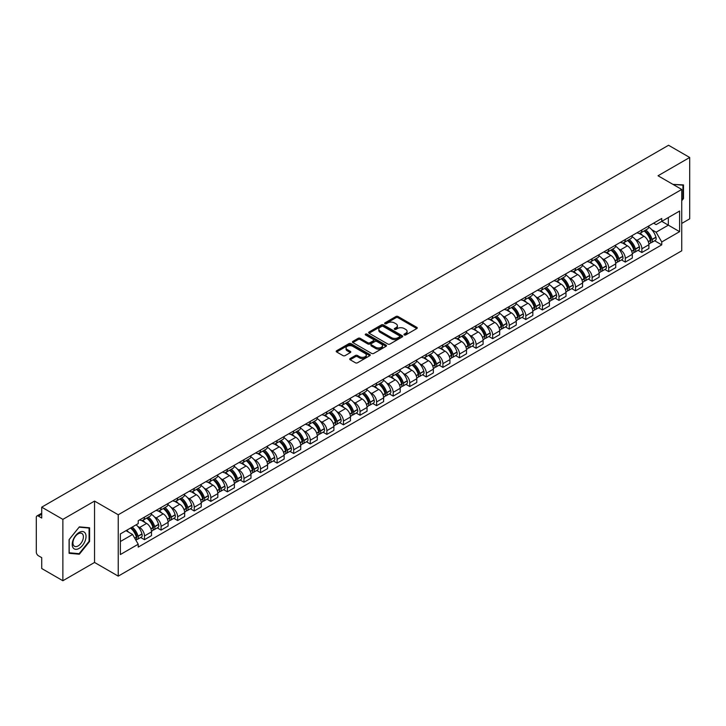 <?xml version="1.0" encoding="UTF-8"?>
<svg xmlns="http://www.w3.org/2000/svg" width="726" height="726" viewBox="0 0 726 726"><rect width="100%" height="100%" fill="white"/><g stroke="black" fill="none" stroke-linecap="round" stroke-linejoin="round"><path stroke-width="1.09" d="M404.264 334.949A1.035 0.599 0 0 0 405.725 334.949L416.815 328.542A1.479 0.853 0 0 0 417.241 327.943A1.479 0.853 0 0 0 416.815 327.344L398.029 316.5A1.479 0.853 0 0 0 395.942 316.5L384.862 322.898A1.035 0.599 0 0 0 386.323 323.742L387.757 322.916A4.719 2.723 0 0 1 394.436 322.916L395.997 323.814A4.719 2.723 0 0 1 397.385 325.747A4.719 2.723 0 0 1 395.997 327.671L394.563 328.497A1.035 0.599 0 0 0 396.024 329.341L397.458 328.515A4.719 2.723 0 0 1 404.137 328.515L405.698 329.423A4.719 2.723 0 0 1 407.086 331.346A4.719 2.723 0 0 1 405.698 333.27L404.264 334.105A1.035 0.599 0 0 0 404.264 334.949L404.264 334.105M350.15 358.544A1.479 0.853 0 0 0 349.714 359.143A1.479 0.853 0 0 0 350.15 359.742L355.422 362.782A1.479 0.853 0 0 0 357.501 362.782L369.815 355.676A1.479 0.853 0 0 0 370.251 355.078A1.479 0.853 0 0 0 369.815 354.479L351.039 343.634A1.479 0.853 0 0 0 348.952 343.634L336.637 350.74A1.479 0.853 0 0 0 336.211 351.339A1.479 0.853 0 0 0 336.637 351.947L343.008 355.622A1.479 0.853 0 0 0 345.095 355.622L350.359 352.573A1.479 0.853 0 0 0 350.794 351.974A1.479 0.853 0 0 0 350.359 351.375L347.2 349.551A3.948 2.278 0 0 1 346.048 347.935A3.948 2.278 0 0 1 348.48 345.839A3.948 2.278 0 0 1 352.782 346.329L365.142 353.462A3.948 2.278 0 0 1 366.303 355.078A3.948 2.278 0 0 1 363.862 357.183A3.948 2.278 0 0 1 359.561 356.684L357.501 355.495A1.479 0.853 0 0 0 355.422 355.495L350.15 358.544L350.15 359.742M118.238 514.77L94.543 501.085L62.872 519.371L41.718 507.165L668.546 145.264L689.7 157.478L658.028 175.765L681.732 189.441L118.238 514.77L118.238 576.135L681.732 250.806L681.732 189.441M387.865 344.051A1.479 0.853 0 0 0 389.944 344.051L402.258 336.946A1.479 0.853 0 0 0 402.694 336.347A1.479 0.853 0 0 0 402.258 335.748L383.482 324.903A1.479 0.853 0 0 0 381.395 324.903L369.08 332.009A1.479 0.853 0 0 0 368.654 332.608A1.479 0.853 0 0 0 369.08 333.216L387.865 344.051M365.895 335.167A1.035 0.599 0 0 1 366.948 335.312L366.948 334.087L386.032 345.113A1.479 0.853 0 0 1 386.468 345.712A1.479 0.853 0 0 1 386.032 346.311L373.727 353.417A1.479 0.853 0 0 1 371.639 353.417L352.863 342.581L358.127 339.559L358.127 338.334L352.863 341.374A1.479 0.853 0 0 0 352.428 341.973A1.479 0.853 0 0 0 352.863 342.581L352.863 341.374M358.127 339.559A1.479 0.853 0 0 1 360.214 339.559L360.214 338.334A1.479 0.853 0 0 0 358.127 338.334M360.214 338.334L367.828 342.726A1.479 0.853 0 0 0 369.915 342.726L373.409 340.712A1.479 0.853 0 0 0 373.845 340.113A1.479 0.853 0 0 0 373.409 339.505L365.487 334.931A1.035 0.599 0 0 1 366.948 334.087M62.872 519.371L62.872 580.736L41.718 568.522L41.718 557.659L38.424 555.762A3.004 1.733 -120 0 1 36.3 552.078L36.3 517.348A3.004 1.733 -120 0 1 36.926 515.977L41.718 513.2M681.732 223.436L689.7 218.835L689.7 157.478M62.872 580.736L94.543 562.45L118.238 576.135M41.718 507.165L41.718 518.028L38.424 516.122A3.004 1.733 -120 0 0 36.926 515.977M641.875 229.942A6.915 3.993 60 0 1 640.441 233.046L647.456 228.999A6.915 3.993 -120 0 0 648.89 225.895M635.214 239.29L636.983 240.315A6.915 3.993 60 0 1 641.875 248.782L648.89 244.735A6.915 3.993 -120 0 0 643.998 236.259L638.98 233.364M648.89 244.735L648.89 248.474L641.875 252.521L638.072 250.325M640.441 233.046A6.915 3.993 60 0 1 637.038 232.737M641.875 248.782L641.875 252.521M625.295 239.516A6.915 3.993 60 0 1 623.861 242.62L630.876 238.573A6.915 3.993 -120 0 0 632.31 235.469M621.492 259.899L625.295 262.095L632.31 258.048L632.31 254.3A6.915 3.993 -120 0 0 627.418 245.833L622.4 242.938M623.861 242.62A6.915 3.993 60 0 1 620.458 242.302M618.634 248.864L620.403 249.88A6.915 3.993 60 0 1 625.295 258.356L625.295 262.095M608.715 249.091A6.915 3.993 60 0 1 607.281 252.194L614.296 248.138A6.915 3.993 -120 0 0 615.73 245.034M604.912 269.473L608.715 271.669L615.73 267.613L615.73 263.874A6.915 3.993 -120 0 0 610.838 255.407L605.82 252.512M607.281 252.194A6.915 3.993 60 0 1 603.878 251.877M602.063 258.438L603.823 259.454A6.915 3.993 60 0 1 608.715 267.921L608.715 271.669M592.135 258.656A6.915 3.993 60 0 1 590.701 261.759L597.716 257.712A6.915 3.993 -120 0 0 599.15 254.608M588.332 279.047L592.135 281.243L599.15 277.187L599.15 273.448A6.915 3.993 -120 0 0 594.258 264.981L589.24 262.077M590.701 261.759A6.915 3.993 60 0 1 587.298 261.451M585.483 268.003L587.243 269.028A6.915 3.993 60 0 1 592.135 277.495L592.135 281.243M575.555 268.23A6.915 3.993 60 0 1 574.121 271.333L581.136 267.286A6.915 3.993 -120 0 0 582.57 264.182M571.752 288.612L575.555 290.808L582.57 286.761L582.57 283.022A6.915 3.993 -120 0 0 577.678 274.555L572.66 271.651M574.121 271.333A6.915 3.993 60 0 1 570.718 271.025M568.903 277.577L570.672 278.602A6.915 3.993 60 0 1 575.555 287.069L575.555 290.808M558.975 277.804A6.915 3.993 60 0 1 557.55 280.908L564.556 276.86A6.915 3.993 -120 0 0 565.99 273.756M555.172 298.186L558.975 300.382L565.99 296.335L565.99 292.587A6.915 3.993 -120 0 0 561.107 284.12L556.08 281.225M557.55 280.908A6.915 3.993 60 0 1 554.138 280.59M552.323 287.151L554.092 288.177A6.915 3.993 60 0 1 558.975 296.644L558.975 300.382M542.395 287.378A6.915 3.993 60 0 1 540.97 290.482L547.985 286.425A6.915 3.993 -120 0 0 549.41 283.321M538.592 307.76L542.395 309.957L549.41 305.909L549.41 302.161A6.915 3.993 -120 0 0 544.527 293.694L539.5 290.799M540.97 290.482A6.915 3.993 60 0 1 537.567 290.164M535.743 296.725L537.512 297.742A6.915 3.993 60 0 1 542.395 306.209L542.395 309.957M525.815 296.943A6.915 3.993 60 0 1 524.39 300.047L531.405 295.999A6.915 3.993 -120 0 0 532.83 292.896M522.012 317.335L525.815 319.531L532.83 315.474L532.83 311.735A6.915 3.993 -120 0 0 527.947 303.268L522.92 300.364M524.39 300.047A6.915 3.993 60 0 1 520.987 299.738M519.163 306.299L520.932 307.316A6.915 3.993 60 0 1 525.815 315.783L525.815 319.531M509.235 306.517A6.915 3.993 60 0 1 507.81 309.621L514.825 305.573A6.915 3.993 -120 0 0 516.25 302.47M505.432 326.9L509.244 329.096L516.25 325.048L516.25 321.309A6.915 3.993 -120 0 0 511.367 312.842L506.34 309.938M507.81 309.621A6.915 3.993 60 0 1 504.407 309.312M502.583 315.864L504.352 316.89A6.915 3.993 60 0 1 509.244 325.357L509.244 329.096M492.664 316.091A6.915 3.993 60 0 1 491.23 319.195L498.245 315.148A6.915 3.993 -120 0 0 499.67 312.044M488.852 336.474L492.664 338.67L499.679 334.622L499.679 330.875A6.915 3.993 -120 0 0 494.787 322.408L489.769 319.513M491.23 319.195A6.915 3.993 60 0 1 487.827 318.886M486.003 325.439L487.772 326.464A6.915 3.993 60 0 1 492.664 334.931L492.664 338.67M476.084 325.665A6.915 3.993 60 0 1 474.65 328.769L481.665 324.713A6.915 3.993 -120 0 0 483.099 321.609M472.272 346.048L476.084 348.244L483.099 344.197L483.099 340.449A6.915 3.993 -120 0 0 478.207 331.982L473.189 329.087M474.65 328.769A6.915 3.993 60 0 1 471.247 328.451M469.423 335.013L471.192 336.029A6.915 3.993 60 0 1 476.084 344.496L476.084 348.244M459.504 335.23A6.915 3.993 60 0 1 458.07 338.334L465.085 334.287A6.915 3.993 -120 0 0 466.519 331.183M455.701 355.622L459.504 357.818L466.519 353.762L466.519 350.023A6.915 3.993 -120 0 0 461.627 341.556L456.609 338.661M458.07 338.334A6.915 3.993 60 0 1 454.667 338.026M452.842 344.587L454.612 345.603A6.915 3.993 60 0 1 459.504 354.07L459.504 357.818M442.924 344.805A6.915 3.993 60 0 1 441.49 347.908L448.505 343.861A6.915 3.993 -120 0 0 449.938 340.757M439.121 365.187L442.924 367.383L449.938 363.336L449.938 359.597A6.915 3.993 -120 0 0 445.047 351.13L440.029 348.226M441.49 347.908A6.915 3.993 60 0 1 438.087 347.6M436.262 354.152L438.032 355.177A6.915 3.993 60 0 1 442.924 363.644L442.924 367.383M426.344 354.379A6.915 3.993 60 0 1 424.91 357.482L431.925 353.435A6.915 3.993 -120 0 0 433.358 350.331M422.541 374.761L426.344 376.957L433.358 372.91L433.358 369.171A6.915 3.993 -120 0 0 428.467 360.695L423.449 357.8M424.91 357.482A6.915 3.993 60 0 1 421.507 357.174M419.682 363.726L421.452 364.751A6.915 3.993 60 0 1 426.344 373.218L426.344 376.957M409.763 363.953A6.915 3.993 60 0 1 408.33 367.057L415.345 363.009A6.915 3.993 -120 0 0 416.778 359.905M405.961 384.335L409.763 386.531L416.778 382.484L416.778 378.736A6.915 3.993 -120 0 0 411.887 370.269L406.869 367.374M408.33 367.057A6.915 3.993 60 0 1 404.926 366.739M403.102 373.3L404.872 374.317A6.915 3.993 60 0 1 409.763 382.793L409.763 386.531M393.183 373.527A6.915 3.993 60 0 1 391.75 376.631L398.765 372.574A6.915 3.993 -120 0 0 400.198 369.47M389.381 393.909L393.183 396.106L400.198 392.058L400.198 388.31A6.915 3.993 -120 0 0 395.307 379.843L390.289 376.948M391.75 376.631A6.915 3.993 60 0 1 388.346 376.313M386.522 382.874L388.292 383.891A6.915 3.993 60 0 1 393.183 392.358L393.183 396.106M376.603 383.092A6.915 3.993 60 0 1 375.17 386.196L382.185 382.148A6.915 3.993 -120 0 0 383.618 379.045M372.801 403.484L376.603 405.68L383.618 401.623L383.618 397.884A6.915 3.993 -120 0 0 378.727 389.417L373.709 386.513M375.17 386.196A6.915 3.993 60 0 1 371.766 385.887M369.942 392.448L371.712 393.465A6.915 3.993 60 0 1 376.603 401.932L376.603 405.68M360.023 392.666A6.915 3.993 60 0 1 358.59 395.77L365.605 391.722A6.915 3.993 -120 0 0 367.038 388.619M356.221 413.049L360.023 415.245L367.038 411.197L367.038 407.458A6.915 3.993 -120 0 0 362.147 398.991L357.128 396.087M358.59 395.77A6.915 3.993 60 0 1 355.186 395.461M353.362 402.013L355.132 403.039A6.915 3.993 60 0 1 360.023 411.506L360.023 415.245M343.443 402.24A6.915 3.993 60 0 1 342.01 405.344L349.024 401.296A6.915 3.993 -120 0 0 350.458 398.193M339.641 422.623L343.443 424.819L350.458 420.771L350.458 417.023A6.915 3.993 -120 0 0 345.567 408.556L340.548 405.662M342.01 405.344A6.915 3.993 60 0 1 338.606 405.026M336.791 411.588L338.552 412.613A6.915 3.993 60 0 1 343.443 421.08L343.443 424.819M326.863 411.814A6.915 3.993 60 0 1 325.43 414.918L332.444 410.862A6.915 3.993 -120 0 0 333.878 407.758M323.061 432.197L326.863 434.393L333.878 430.346L333.878 426.598A6.915 3.993 -120 0 0 328.987 418.131L323.968 415.236M325.43 414.918A6.915 3.993 60 0 1 322.026 414.6M320.211 421.162L321.981 422.178A6.915 3.993 60 0 1 326.863 430.645L326.863 434.393M310.283 421.379A6.915 3.993 60 0 1 308.849 424.483L315.864 420.436A6.915 3.993 -120 0 0 317.298 417.332M306.481 441.771L310.283 443.967L317.298 439.911L317.298 436.172A6.915 3.993 -120 0 0 312.416 427.705L307.388 424.801M308.849 424.483A6.915 3.993 60 0 1 305.446 424.175M303.631 430.736L305.401 431.752A6.915 3.993 60 0 1 310.283 440.219L310.283 443.967M293.703 430.954A6.915 3.993 60 0 1 292.279 434.057L299.284 430.01A6.915 3.993 -120 0 0 300.718 426.906M289.901 451.336L293.703 453.532L300.718 449.485L300.718 445.746A6.915 3.993 -120 0 0 295.836 437.279L290.808 434.375M292.279 434.057A6.915 3.993 60 0 1 288.875 433.749M287.051 440.301L288.821 441.326A6.915 3.993 60 0 1 293.703 449.793L293.703 453.532M277.123 440.528A6.915 3.993 60 0 1 275.699 443.631L282.713 439.584A6.915 3.993 -120 0 0 284.138 436.48M273.321 460.91L277.123 463.106L284.138 459.059L284.138 455.311A6.915 3.993 -120 0 0 279.256 446.844L274.228 443.949M275.699 443.631A6.915 3.993 60 0 1 272.295 443.323M270.471 449.875L272.241 450.9A6.915 3.993 60 0 1 277.123 459.367L277.123 463.106M260.543 450.102A6.915 3.993 60 0 1 259.118 453.205L266.133 449.149A6.915 3.993 -120 0 0 267.558 446.045M256.741 470.484L260.543 472.68L267.558 468.633L267.558 464.885A6.915 3.993 -120 0 0 262.676 456.418L257.648 453.523M259.118 453.205A6.915 3.993 60 0 1 255.715 452.888M253.891 459.449L255.661 460.465A6.915 3.993 60 0 1 260.543 468.932L260.543 472.68M243.972 459.676A6.915 3.993 60 0 1 242.538 462.78L249.553 458.723A6.915 3.993 -120 0 0 250.978 455.619M240.161 480.058L243.972 482.255L250.978 478.198L250.978 474.459A6.915 3.993 -120 0 0 246.096 465.992L241.077 463.097M242.538 462.78A6.915 3.993 60 0 1 239.135 462.462M237.311 469.023L239.081 470.04A6.915 3.993 60 0 1 243.972 478.507L243.972 482.255M227.392 469.241A6.915 3.993 60 0 1 225.958 472.345L232.973 468.297A6.915 3.993 -120 0 0 234.407 465.194M223.581 489.623L227.392 491.82L234.407 487.772L234.407 484.033A6.915 3.993 -120 0 0 229.516 475.566L224.497 472.662M225.958 472.345A6.915 3.993 60 0 1 222.555 472.036M220.731 478.588L222.501 479.614A6.915 3.993 60 0 1 227.392 488.081L227.392 491.82M210.812 478.815A6.915 3.993 60 0 1 209.378 481.919L216.393 477.871A6.915 3.993 -120 0 0 217.827 474.768M207.01 499.198L210.812 501.394L217.827 497.346L217.827 493.607A6.915 3.993 -120 0 0 212.936 485.131L207.917 482.236M209.378 481.919A6.915 3.993 60 0 1 205.975 481.61M204.151 488.162L205.921 489.188A6.915 3.993 60 0 1 210.812 497.655L210.812 501.394M194.232 488.389A6.915 3.993 60 0 1 192.798 491.493L199.813 487.445A6.915 3.993 -120 0 0 201.247 484.342M190.43 508.772L194.232 510.968L201.247 506.92L201.247 503.172A6.915 3.993 -120 0 0 196.356 494.705L191.337 491.811M192.798 491.493A6.915 3.993 60 0 1 189.395 491.175M187.571 497.737L189.341 498.762A6.915 3.993 60 0 1 194.232 507.229L194.232 510.968M177.652 497.963A6.915 3.993 60 0 1 176.218 501.067L183.233 497.011A6.915 3.993 -120 0 0 184.667 493.907M173.85 518.346L177.652 520.542L184.667 516.495L184.667 512.747A6.915 3.993 -120 0 0 179.776 504.28L174.757 501.385M176.218 501.067A6.915 3.993 60 0 1 172.815 500.749M170.991 507.311L172.761 508.327A6.915 3.993 60 0 1 177.652 516.794L177.652 520.542M161.072 507.528A6.915 3.993 60 0 1 159.638 510.632L166.653 506.585A6.915 3.993 -120 0 0 168.087 503.481M157.27 527.92L161.072 530.116L168.087 526.06L168.087 522.321A6.915 3.993 -120 0 0 163.196 513.854L158.177 510.95M159.638 510.632A6.915 3.993 60 0 1 156.235 510.324M154.411 516.885L156.181 517.901A6.915 3.993 60 0 1 161.072 526.368L161.072 530.116M144.492 517.103A6.915 3.993 60 0 1 143.058 520.206L150.073 516.159A6.915 3.993 -120 0 0 151.507 513.055M140.69 537.485L144.492 539.681L151.507 535.634L151.507 531.895A6.915 3.993 -120 0 0 146.616 523.428L141.597 520.524M143.058 520.206A6.915 3.993 60 0 1 139.655 519.898M137.831 526.45L139.601 527.475A6.915 3.993 60 0 1 144.492 535.942L144.492 539.681M653.618 223.163L656.113 224.606L679.6 211.039L668.337 217.546L668.337 225.16L656.113 232.211L651.794 229.715M120.371 541.523L132.586 534.472L138.221 544.228L120.371 554.537L120.371 533.919L138.221 523.609L138.221 520.723L661.749 218.472L661.749 221.348L679.6 231.658L661.749 241.967L656.113 232.211M679.6 211.039L679.6 231.658M138.221 544.228L138.221 547.105L661.749 244.853L661.749 241.967M681.732 200.766L683.484 198.579L683.484 184.912L672.929 184.368M94.543 501.085L94.543 562.45M69.088 553.303L79.343 554.219L89.597 541.46L89.597 527.784L79.343 526.867L69.088 539.627L69.088 553.303M132.586 534.472L125.997 530.661M654.652 240.751L661.749 244.853M682.948 198.28L683.484 198.579M78.263 553.593L79.343 554.219M89.071 541.151L89.597 541.46M404.681 335.094L405.698 334.505A4.719 2.723 0 0 0 407.086 332.572L407.086 331.346M397.385 325.747L397.385 326.972A4.719 2.723 0 0 1 395.997 328.896L394.98 329.486M416.788 328.56L398.029 317.725A1.479 0.853 0 0 0 395.942 317.725L385.279 323.887M402.258 335.748L402.258 336.946L383.482 326.128A1.479 0.853 0 0 0 381.395 326.128L369.107 333.225M399.654 336.764A1.035 0.599 0 0 0 399.654 335.92L383.165 326.41A1.035 0.599 0 0 0 381.704 326.41L380.197 327.281A4.719 2.723 0 0 0 378.809 329.205A4.719 2.723 0 0 0 380.197 331.138L391.459 337.644A4.719 2.723 0 0 0 398.138 337.644L399.654 336.764L399.654 337.998A1.035 0.599 0 0 0 399.953 337.572L399.953 336.347M378.809 329.205L378.809 330.439A4.719 2.723 0 0 0 380.197 332.363L380.197 331.138M399.654 337.998L398.138 338.87A4.719 2.723 0 0 1 391.459 338.87L380.197 332.363M360.214 339.559L367.828 343.961A1.479 0.853 0 0 0 369.915 343.961L373.409 341.937A1.479 0.853 0 0 0 373.845 341.338L373.845 340.113M366.948 335.312L386.014 346.329M375.732 347.291A3.948 2.278 0 0 0 380.034 347.79A3.948 2.278 0 0 0 382.475 345.685A3.948 2.278 0 0 0 381.313 344.07L376.957 341.556A1.479 0.853 0 0 0 374.87 341.556L371.376 343.57A1.479 0.853 0 0 0 370.95 344.178A1.479 0.853 0 0 0 371.376 344.777L375.732 347.291L375.732 348.516A3.948 2.278 0 0 0 380.034 349.015A3.948 2.278 0 0 0 382.475 346.91L382.475 345.685M370.95 344.178L370.95 345.404A1.479 0.853 0 0 0 371.376 346.003L371.376 344.777M375.732 348.516L371.376 346.003M366.303 355.078L366.303 356.303A3.948 2.278 0 0 1 363.862 358.408A3.948 2.278 0 0 1 359.561 357.918L357.501 356.729A1.479 0.853 0 0 0 355.422 356.729L350.168 359.76M346.048 347.935L346.048 349.17A3.948 2.278 0 0 0 347.2 350.776L347.2 349.551M350.34 352.591L347.2 350.776M369.815 354.479L369.815 355.676L351.039 344.859A1.479 0.853 0 0 0 348.952 344.859L336.664 351.956M644.488 230.714A9.465 5.463 60 0 1 644.534 230.741A9.465 5.463 60 0 1 650.759 239.235L650.814 239.435A1.842 1.062 60 0 1 650.523 240.878A1.842 1.062 60 0 1 650.487 240.905M644.071 230.95A11.425 6.598 60 0 1 650.351 240.379L650.405 240.569A3.793 2.187 60 0 1 649.806 243.555L648.862 244.099M650.451 242.711A3.793 2.187 -120 0 0 651.503 242.575A3.793 2.187 -120 0 0 652.102 239.589L652.048 239.399A11.425 6.598 -120 0 0 645.768 229.97M648.745 227.102A11.425 6.598 60 0 1 655.923 237.157L655.986 237.348A3.793 2.187 60 0 1 655.387 240.333L651.503 242.575M640.178 233.182A11.425 6.598 60 0 1 642.555 235.433M648.109 235.442L649.57 236.286M672.948 184.377L682.948 185.184L682.948 198.434L681.732 199.949M682.295 184.803L682.948 185.184M85.114 532.975A9.774 5.645 120 0 0 75.676 535.507A9.774 5.645 120 0 0 73.144 547.867A9.774 5.645 120 0 0 82.582 545.335A9.774 5.645 120 0 0 85.114 532.975M82.691 534.227A7.396 4.274 120 0 0 81.856 533.456A7.396 4.274 120 0 0 74.978 536.904A7.396 4.274 120 0 0 73.635 545.498A7.396 4.274 120 0 0 74.46 546.27A7.396 4.274 120 0 0 81.348 542.812A7.396 4.274 120 0 0 82.691 534.227M79.134 553.666L69.197 552.785L69.197 539.536L79.134 527.167L89.071 528.056L89.071 541.306L79.134 553.666M88.409 527.675L89.071 528.056M627.908 240.288A9.465 5.463 60 0 1 627.954 240.315A9.465 5.463 60 0 1 634.179 248.809L634.243 249.009A1.842 1.062 60 0 1 633.943 250.452A1.842 1.062 60 0 1 633.907 250.47M627.491 240.524A11.425 6.598 60 0 1 633.771 249.953L633.825 250.143A3.793 2.187 60 0 1 633.226 253.129L632.282 253.673M633.871 252.285A3.793 2.187 -120 0 0 634.923 252.14A3.793 2.187 -120 0 0 635.522 249.163L635.468 248.964A11.425 6.598 -120 0 0 629.188 239.544M632.164 236.676A11.425 6.598 60 0 1 639.343 246.731L639.406 246.922A3.793 2.187 60 0 1 638.807 249.907L634.923 252.14M623.598 242.747A11.425 6.598 60 0 1 625.975 245.007M631.529 245.016L632.99 245.86M611.328 249.853A9.465 5.463 60 0 1 611.374 249.88A9.465 5.463 60 0 1 617.599 258.383L617.663 258.574A1.842 1.062 60 0 1 617.372 260.026A1.842 1.062 60 0 1 617.327 260.044M610.911 250.098A11.425 6.598 60 0 1 617.191 259.518L617.245 259.717A3.793 2.187 60 0 1 616.646 262.694L615.702 263.239M617.291 261.859A3.793 2.187 -120 0 0 618.343 261.714A3.793 2.187 -120 0 0 618.942 258.737L618.888 258.538A11.425 6.598 -120 0 0 612.608 249.118M615.584 246.25A11.425 6.598 60 0 1 622.772 256.296L622.826 256.496A3.793 2.187 60 0 1 622.227 259.472L618.343 261.714M607.018 252.321A11.425 6.598 60 0 1 609.404 254.572M614.958 254.59L616.41 255.434M594.748 259.427A9.465 5.463 60 0 1 594.794 259.454A9.465 5.463 60 0 1 601.028 267.958L601.083 268.148A1.842 1.062 60 0 1 600.792 269.591A1.842 1.062 60 0 1 600.747 269.618M594.331 259.672A11.425 6.598 60 0 1 600.611 269.092L600.665 269.292A3.793 2.187 60 0 1 600.066 272.268L599.122 272.813M600.711 271.433A3.793 2.187 -120 0 0 601.763 271.288A3.793 2.187 -120 0 0 602.362 268.311L602.308 268.112A11.425 6.598 -120 0 0 596.028 258.683M599.004 255.824A11.425 6.598 60 0 1 606.192 265.87L606.246 266.07A3.793 2.187 60 0 1 605.647 269.047L601.763 271.288M590.438 261.895A11.425 6.598 60 0 1 592.824 264.146M598.378 264.164L599.83 264.999M578.168 269.001A9.465 5.463 60 0 1 578.214 269.028A9.465 5.463 60 0 1 584.448 277.523L584.503 277.722A1.842 1.062 60 0 1 584.212 279.165A1.842 1.062 60 0 1 584.167 279.192M577.751 269.237A11.425 6.598 60 0 1 584.031 278.666L584.085 278.866A3.793 2.187 60 0 1 583.486 281.842L582.542 282.387M584.131 280.998A3.793 2.187 -120 0 0 585.183 280.862A3.793 2.187 -120 0 0 585.782 277.876L585.728 277.686A11.425 6.598 -120 0 0 579.457 268.257M582.424 265.398A11.425 6.598 60 0 1 589.612 275.444L589.666 275.644A3.793 2.187 60 0 1 589.067 278.621L585.183 280.862M573.858 271.47A11.425 6.598 60 0 1 576.244 273.72M581.798 273.738L583.25 274.573M561.588 278.575A9.465 5.463 60 0 1 561.634 278.602A9.465 5.463 60 0 1 567.868 287.097L567.923 287.296A1.842 1.062 60 0 1 567.632 288.739A1.842 1.062 60 0 1 567.587 288.757M561.171 278.811A11.425 6.598 60 0 1 567.451 288.24L567.505 288.431A3.793 2.187 60 0 1 566.906 291.416L565.962 291.961M567.56 290.572A3.793 2.187 -120 0 0 568.603 290.427A3.793 2.187 -120 0 0 569.202 287.451L569.148 287.251A11.425 6.598 -120 0 0 562.877 277.831M565.844 274.963A11.425 6.598 60 0 1 573.032 285.019L573.086 285.209A3.793 2.187 60 0 1 572.487 288.195L568.603 290.427M557.278 281.035A11.425 6.598 60 0 1 559.664 283.294M565.218 283.303L566.67 284.147M545.008 288.149A9.465 5.463 60 0 1 545.054 288.177A9.465 5.463 60 0 1 551.288 296.671L551.343 296.861A1.842 1.062 60 0 1 551.052 298.313A1.842 1.062 60 0 1 551.007 298.332M544.591 288.385A11.425 6.598 60 0 1 550.871 297.805L550.925 298.005A3.793 2.187 60 0 1 550.326 300.981L549.382 301.526M550.98 300.147A3.793 2.187 -120 0 0 552.023 300.001A3.793 2.187 -120 0 0 552.631 297.025L552.568 296.825A11.425 6.598 -120 0 0 546.297 287.405M549.264 284.538A11.425 6.598 60 0 1 556.452 294.584L556.506 294.783A3.793 2.187 60 0 1 555.907 297.76L552.023 300.001M540.698 290.609A11.425 6.598 60 0 1 543.084 292.859M548.638 292.877L550.09 293.721M528.428 297.714A9.465 5.463 60 0 1 528.474 297.742A9.465 5.463 60 0 1 534.708 306.245L534.763 306.436A1.842 1.062 60 0 1 534.472 307.888A1.842 1.062 60 0 1 534.427 307.906M528.011 297.959A11.425 6.598 60 0 1 534.291 307.379L534.345 307.579A3.793 2.187 60 0 1 533.746 310.556L532.802 311.1M534.4 309.721A3.793 2.187 -120 0 0 535.452 309.575A3.793 2.187 -120 0 0 536.051 306.599L535.988 306.399A11.425 6.598 -120 0 0 529.717 296.97M532.693 294.112A11.425 6.598 60 0 1 539.872 304.158L539.926 304.357A3.793 2.187 60 0 1 539.327 307.334L535.452 309.575M524.118 300.183A11.425 6.598 60 0 1 526.504 302.433M532.058 302.452L533.51 303.296M511.848 307.289A9.465 5.463 60 0 1 511.894 307.316A9.465 5.463 60 0 1 518.128 315.81L518.183 316.01A1.842 1.062 60 0 1 517.892 317.453A1.842 1.062 60 0 1 517.847 317.48M511.431 307.525A11.425 6.598 60 0 1 517.711 316.953L517.765 317.153A3.793 2.187 60 0 1 517.166 320.13L516.222 320.674M517.82 319.286A3.793 2.187 -120 0 0 518.872 319.15A3.793 2.187 -120 0 0 519.471 316.164L519.408 315.973A11.425 6.598 -120 0 0 513.137 306.544M516.113 303.686A11.425 6.598 60 0 1 523.292 313.732L523.346 313.931A3.793 2.187 60 0 1 522.747 316.908L518.872 319.15M507.538 309.757A11.425 6.598 60 0 1 509.924 312.008M515.478 312.026L516.93 312.861M495.268 316.863A9.465 5.463 60 0 1 495.313 316.89A9.465 5.463 60 0 1 501.548 325.384L501.602 325.584A1.842 1.062 60 0 1 501.312 327.027A1.842 1.062 60 0 1 501.267 327.045M494.851 317.099A11.425 6.598 60 0 1 501.131 326.528L501.185 326.718A3.793 2.187 60 0 1 500.586 329.704L499.642 330.248M501.239 328.86A3.793 2.187 -120 0 0 502.292 328.724A3.793 2.187 -120 0 0 502.891 325.738L502.837 325.547A11.425 6.598 -120 0 0 496.557 316.119M499.533 313.251A11.425 6.598 60 0 1 506.712 323.306L506.766 323.497A3.793 2.187 60 0 1 506.167 326.482L502.292 328.724M490.957 319.331A11.425 6.598 60 0 1 493.344 321.582M498.898 321.591L500.35 322.435M478.688 326.437A9.465 5.463 60 0 1 478.733 326.464A9.465 5.463 60 0 1 484.968 334.958L485.022 335.158A1.842 1.062 60 0 1 484.732 336.601A1.842 1.062 60 0 1 484.687 336.619M478.28 326.673A11.425 6.598 60 0 1 484.551 336.102L484.605 336.292A3.793 2.187 60 0 1 484.006 339.269L483.062 339.822M484.659 338.434A3.793 2.187 -120 0 0 485.712 338.289A3.793 2.187 -120 0 0 486.311 335.312L486.257 335.113A11.425 6.598 -120 0 0 479.977 325.693M482.953 322.825A11.425 6.598 60 0 1 490.132 332.88L490.186 333.071A3.793 2.187 60 0 1 489.587 336.056L485.712 338.289M474.377 328.896A11.425 6.598 60 0 1 476.764 331.147M482.318 331.165L483.779 332.009M462.108 336.002A9.465 5.463 60 0 1 462.153 336.029A9.465 5.463 60 0 1 468.388 344.532L468.442 344.723A1.842 1.062 60 0 1 468.152 346.175A1.842 1.062 60 0 1 468.116 346.193M461.7 336.247A11.425 6.598 60 0 1 467.971 345.667L468.025 345.866A3.793 2.187 60 0 1 467.426 348.843L466.482 349.387M468.079 348.008A3.793 2.187 -120 0 0 469.132 347.863A3.793 2.187 -120 0 0 469.731 344.886L469.677 344.687A11.425 6.598 -120 0 0 463.397 335.267M466.373 332.399A11.425 6.598 60 0 1 473.552 342.445L473.606 342.645A3.793 2.187 60 0 1 473.007 345.621L469.132 347.863M457.797 338.47A11.425 6.598 60 0 1 460.184 340.721M465.738 340.739L467.199 341.583M445.528 345.576A9.465 5.463 60 0 1 445.582 345.603A9.465 5.463 60 0 1 451.808 354.097L451.862 354.297A1.842 1.062 60 0 1 451.572 355.74A1.842 1.062 60 0 1 451.536 355.767M445.12 345.812A11.425 6.598 60 0 1 451.39 355.241L451.454 355.441A3.793 2.187 60 0 1 450.846 358.417L449.902 358.962M451.499 357.582A3.793 2.187 -120 0 0 452.552 357.437A3.793 2.187 -120 0 0 453.151 354.46L453.097 354.261A11.425 6.598 -120 0 0 446.817 344.832M449.793 341.973A11.425 6.598 60 0 1 456.972 352.019L457.026 352.219A3.793 2.187 60 0 1 456.427 355.195L452.552 357.437M441.217 348.044A11.425 6.598 60 0 1 443.604 350.295M449.158 350.313L450.619 351.148M428.948 355.15A9.465 5.463 60 0 1 429.002 355.177A9.465 5.463 60 0 1 435.228 363.672L435.282 363.871A1.842 1.062 60 0 1 434.992 365.314A1.842 1.062 60 0 1 434.956 365.341M428.54 355.386A11.425 6.598 60 0 1 434.81 364.815L434.874 365.006A3.793 2.187 60 0 1 434.275 367.991L433.331 368.536M434.919 367.147A3.793 2.187 -120 0 0 435.972 367.011A3.793 2.187 -120 0 0 436.571 364.025L436.517 363.835A11.425 6.598 -120 0 0 430.237 354.406M433.213 351.547A11.425 6.598 60 0 1 440.392 361.593L440.446 361.784A3.793 2.187 60 0 1 439.847 364.77L435.972 367.011M424.637 357.619A11.425 6.598 60 0 1 427.024 359.869M432.578 359.887L434.039 360.722M412.368 364.724A9.465 5.463 60 0 1 412.422 364.751A9.465 5.463 60 0 1 418.648 373.246L418.702 373.445A1.842 1.062 60 0 1 418.412 374.888A1.842 1.062 60 0 1 418.376 374.906M411.96 364.96A11.425 6.598 60 0 1 418.24 374.389L418.294 374.58A3.793 2.187 60 0 1 417.695 377.565L416.751 378.11M418.339 376.721A3.793 2.187 -120 0 0 419.392 376.576A3.793 2.187 -120 0 0 419.991 373.6L419.937 373.4A11.425 6.598 -120 0 0 413.657 363.98M416.633 361.112A11.425 6.598 60 0 1 423.812 371.167L423.866 371.358A3.793 2.187 60 0 1 423.267 374.344L419.392 376.576M408.057 367.184A11.425 6.598 60 0 1 410.444 369.443M415.998 369.452L417.459 370.296M395.788 374.289A9.465 5.463 60 0 1 395.842 374.317A9.465 5.463 60 0 1 402.068 382.82L402.122 383.01A1.842 1.062 60 0 1 401.832 384.462A1.842 1.062 60 0 1 401.796 384.481M395.38 374.534A11.425 6.598 60 0 1 401.66 383.954L401.714 384.154A3.793 2.187 60 0 1 401.115 387.13L400.171 387.675M401.759 386.296A3.793 2.187 -120 0 0 402.812 386.15A3.793 2.187 -120 0 0 403.411 383.174L403.357 382.974A11.425 6.598 -120 0 0 397.077 373.554M400.053 370.687A11.425 6.598 60 0 1 407.232 380.733L407.295 380.932A3.793 2.187 60 0 1 406.687 383.909L402.812 386.15M391.486 376.758A11.425 6.598 60 0 1 393.864 379.008M399.418 379.026L400.879 379.87M379.217 383.863A9.465 5.463 60 0 1 379.262 383.891A9.465 5.463 60 0 1 385.488 392.394L385.551 392.584A1.842 1.062 60 0 1 385.252 394.027A1.842 1.062 60 0 1 385.216 394.055M378.8 384.108A11.425 6.598 60 0 1 385.079 393.528L385.134 393.728A3.793 2.187 60 0 1 384.535 396.705L383.591 397.249M385.179 395.87A3.793 2.187 -120 0 0 386.232 395.724A3.793 2.187 -120 0 0 386.831 392.748L386.776 392.548A11.425 6.598 -120 0 0 380.497 383.119M383.473 380.261A11.425 6.598 60 0 1 390.652 390.307L390.715 390.506A3.793 2.187 60 0 1 390.116 393.483L386.232 395.724M374.906 386.332A11.425 6.598 60 0 1 377.284 388.582M382.838 388.601L384.299 389.435M362.637 393.438A9.465 5.463 60 0 1 362.682 393.465A9.465 5.463 60 0 1 368.908 401.959L368.971 402.159A1.842 1.062 60 0 1 368.681 403.602A1.842 1.062 60 0 1 368.636 403.629M362.22 393.673A11.425 6.598 60 0 1 368.499 403.102L368.554 403.302A3.793 2.187 60 0 1 367.955 406.279L367.011 406.823M368.599 405.435A3.793 2.187 -120 0 0 369.652 405.299A3.793 2.187 -120 0 0 370.251 402.313L370.196 402.122A11.425 6.598 -120 0 0 363.917 392.693M366.893 389.835A11.425 6.598 60 0 1 374.081 399.881L374.135 400.08A3.793 2.187 60 0 1 373.536 403.057L369.652 405.299M358.326 395.906A11.425 6.598 60 0 1 360.713 398.157M366.267 398.175L367.719 399.01M346.057 403.012A9.465 5.463 60 0 1 346.102 403.039A9.465 5.463 60 0 1 352.328 411.533L352.391 411.733A1.842 1.062 60 0 1 352.101 413.176A1.842 1.062 60 0 1 352.056 413.194M345.64 403.248A11.425 6.598 60 0 1 351.919 412.677L351.974 412.867A3.793 2.187 60 0 1 351.375 415.853L350.431 416.397M352.019 415.009A3.793 2.187 -120 0 0 353.072 414.864A3.793 2.187 -120 0 0 353.671 411.887L353.616 411.696A11.425 6.598 -120 0 0 347.337 402.268M350.313 399.4A11.425 6.598 60 0 1 357.501 409.455L357.555 409.645A3.793 2.187 60 0 1 356.956 412.631L353.072 414.864M341.746 405.48A11.425 6.598 60 0 1 344.133 407.731M349.687 407.74L351.139 408.584M329.477 412.586A9.465 5.463 60 0 1 329.522 412.613A9.465 5.463 60 0 1 335.757 421.107L335.811 421.298A1.842 1.062 60 0 1 335.521 422.75A1.842 1.062 60 0 1 335.476 422.768M329.06 412.822A11.425 6.598 60 0 1 335.339 422.242L335.394 422.441A3.793 2.187 60 0 1 334.795 425.418L333.851 425.962M335.439 424.583A3.793 2.187 -120 0 0 336.492 424.438A3.793 2.187 -120 0 0 337.091 421.461L337.036 421.261A11.425 6.598 -120 0 0 330.757 411.842M333.733 408.974A11.425 6.598 60 0 1 340.921 419.02L340.975 419.22A3.793 2.187 60 0 1 340.376 422.196L336.492 424.438M325.166 415.045A11.425 6.598 60 0 1 327.553 417.296M333.107 417.314L334.559 418.158M312.897 422.151A9.465 5.463 60 0 1 312.942 422.178A9.465 5.463 60 0 1 319.177 430.681L319.231 430.872A1.842 1.062 60 0 1 318.941 432.324A1.842 1.062 60 0 1 318.895 432.342M312.479 422.396A11.425 6.598 60 0 1 318.759 431.816L318.814 432.015A3.793 2.187 60 0 1 318.215 434.992L317.271 435.536M318.868 434.157A3.793 2.187 -120 0 0 319.912 434.012A3.793 2.187 -120 0 0 320.511 431.035L320.456 430.836A11.425 6.598 -120 0 0 314.186 421.407M317.153 418.548A11.425 6.598 60 0 1 324.34 428.594L324.395 428.794A3.793 2.187 60 0 1 323.796 431.77L319.912 434.012M308.586 424.619A11.425 6.598 60 0 1 310.973 426.87M316.527 426.888L317.979 427.732M296.317 431.725A9.465 5.463 60 0 1 296.362 431.752A9.465 5.463 60 0 1 302.597 440.246L302.651 440.446A1.842 1.062 60 0 1 302.361 441.889A1.842 1.062 60 0 1 302.315 441.916M295.899 431.961A11.425 6.598 60 0 1 302.179 441.39L302.234 441.589A3.793 2.187 60 0 1 301.635 444.566L300.691 445.111M302.288 443.731A3.793 2.187 -120 0 0 303.332 443.586A3.793 2.187 -120 0 0 303.931 440.6L303.876 440.41A11.425 6.598 -120 0 0 297.606 430.981M300.573 428.122A11.425 6.598 60 0 1 307.76 438.168L307.815 438.368A3.793 2.187 60 0 1 307.216 441.344L303.332 443.586M292.006 434.193A11.425 6.598 60 0 1 294.393 436.444M299.947 436.462L301.399 437.297M279.737 441.299A9.465 5.463 60 0 1 279.782 441.326A9.465 5.463 60 0 1 286.017 449.821L286.071 450.02A1.842 1.062 60 0 1 285.781 451.463A1.842 1.062 60 0 1 285.735 451.49M279.319 441.535A11.425 6.598 60 0 1 285.599 450.964L285.654 451.155A3.793 2.187 60 0 1 285.055 454.14L284.111 454.685M285.708 453.296A3.793 2.187 -120 0 0 286.752 453.16A3.793 2.187 -120 0 0 287.36 450.174L287.296 449.984A11.425 6.598 -120 0 0 281.026 440.555M284.002 437.687A11.425 6.598 60 0 1 291.18 447.742L291.235 447.933A3.793 2.187 60 0 1 290.636 450.919L286.752 453.16M275.426 443.767A11.425 6.598 60 0 1 277.813 446.018M283.367 446.027L284.819 446.871M263.157 450.873A9.465 5.463 60 0 1 263.202 450.9A9.465 5.463 60 0 1 269.437 459.395L269.491 459.594A1.842 1.062 60 0 1 269.201 461.037A1.842 1.062 60 0 1 269.155 461.055M262.739 451.109A11.425 6.598 60 0 1 269.019 460.538L269.074 460.729A3.793 2.187 60 0 1 268.475 463.714L267.531 464.259M269.128 462.87A3.793 2.187 -120 0 0 270.181 462.725A3.793 2.187 -120 0 0 270.78 459.749L270.716 459.549A11.425 6.598 -120 0 0 264.445 450.129M267.422 447.261A11.425 6.598 60 0 1 274.6 457.316L274.655 457.507A3.793 2.187 60 0 1 274.056 460.493L270.181 462.725M258.846 453.333A11.425 6.598 60 0 1 261.233 455.583M266.787 455.601L268.239 456.445M246.577 460.438A9.465 5.463 60 0 1 246.622 460.465A9.465 5.463 60 0 1 252.857 468.969L252.911 469.159A1.842 1.062 60 0 1 252.621 470.611A1.842 1.062 60 0 1 252.575 470.63M246.159 460.683A11.425 6.598 60 0 1 252.439 470.103L252.494 470.303A3.793 2.187 60 0 1 251.895 473.279L250.951 473.824M252.548 472.445A3.793 2.187 -120 0 0 253.601 472.299A3.793 2.187 -120 0 0 254.2 469.323L254.145 469.123A11.425 6.598 -120 0 0 247.865 459.703M250.842 456.835A11.425 6.598 60 0 1 258.02 466.882L258.075 467.081A3.793 2.187 60 0 1 257.476 470.058L253.601 472.299M242.266 462.907A11.425 6.598 60 0 1 244.653 465.157M250.207 465.175L251.659 466.019M229.997 470.012A9.465 5.463 60 0 1 230.042 470.04A9.465 5.463 60 0 1 236.277 478.534L236.331 478.733A1.842 1.062 60 0 1 236.041 480.176A1.842 1.062 60 0 1 235.995 480.204M229.579 470.257A11.425 6.598 60 0 1 235.859 479.677L235.914 479.877A3.793 2.187 60 0 1 235.315 482.854L234.371 483.398M235.968 482.019A3.793 2.187 -120 0 0 237.021 481.873A3.793 2.187 -120 0 0 237.62 478.897L237.565 478.697A11.425 6.598 -120 0 0 231.285 469.268M234.262 466.41A11.425 6.598 60 0 1 241.44 476.456L241.495 476.655A3.793 2.187 60 0 1 240.896 479.632L237.021 481.873M225.686 472.481A11.425 6.598 60 0 1 228.073 474.731M233.627 474.75L235.079 475.584M213.417 479.587A9.465 5.463 60 0 1 213.462 479.614A9.465 5.463 60 0 1 219.697 488.108L219.751 488.308A1.842 1.062 60 0 1 219.461 489.751A1.842 1.062 60 0 1 219.424 489.778M213.008 479.822A11.425 6.598 60 0 1 219.279 489.251L219.334 489.442A3.793 2.187 60 0 1 218.735 492.428L217.791 492.972M219.388 491.584A3.793 2.187 -120 0 0 220.441 491.448A3.793 2.187 -120 0 0 221.04 488.462L220.985 488.271A11.425 6.598 -120 0 0 214.705 478.842M217.682 475.984A11.425 6.598 60 0 1 224.86 486.03L224.915 486.229A3.793 2.187 60 0 1 224.316 489.206L220.441 491.448M209.106 482.055A11.425 6.598 60 0 1 211.493 484.306M217.047 484.324L218.508 485.159M196.837 489.161A9.465 5.463 60 0 1 196.891 489.188A9.465 5.463 60 0 1 203.117 497.682L203.171 497.882A1.842 1.062 60 0 1 202.881 499.325A1.842 1.062 60 0 1 202.844 499.343M196.428 489.397A11.425 6.598 60 0 1 202.699 498.826L202.763 499.016A3.793 2.187 60 0 1 202.155 502.002L201.211 502.546M202.808 501.158A3.793 2.187 -120 0 0 203.861 501.013A3.793 2.187 -120 0 0 204.46 498.036L204.405 497.836A11.425 6.598 -120 0 0 198.125 488.417M201.102 485.549A11.425 6.598 60 0 1 208.28 495.604L208.335 495.794A3.793 2.187 60 0 1 207.736 498.78L203.861 501.013M192.526 491.62A11.425 6.598 60 0 1 194.913 493.88M200.467 493.889L201.928 494.733M180.257 498.726A9.465 5.463 60 0 1 180.311 498.762A9.465 5.463 60 0 1 186.537 507.256L186.591 507.447A1.842 1.062 60 0 1 186.301 508.899A1.842 1.062 60 0 1 186.264 508.917M179.848 498.971A11.425 6.598 60 0 1 186.119 508.391L186.183 508.59A3.793 2.187 60 0 1 185.575 511.567L184.64 512.111M186.228 510.732A3.793 2.187 -120 0 0 187.281 510.587A3.793 2.187 -120 0 0 187.88 507.61L187.825 507.41A11.425 6.598 -120 0 0 181.545 497.991M184.522 495.123A11.425 6.598 60 0 1 191.7 505.169L191.755 505.369A3.793 2.187 60 0 1 191.156 508.345L187.281 510.587M175.946 501.194A11.425 6.598 60 0 1 178.333 503.445M183.887 503.463L185.348 504.307M163.677 508.3A9.465 5.463 60 0 1 163.731 508.327A9.465 5.463 60 0 1 169.957 516.83L170.011 517.021A1.842 1.062 60 0 1 169.721 518.473A1.842 1.062 60 0 1 169.684 518.491M163.268 508.545A11.425 6.598 60 0 1 169.539 517.965L169.603 518.164A3.793 2.187 60 0 1 169.004 521.141L168.06 521.685M169.648 520.306A3.793 2.187 -120 0 0 170.701 520.161A3.793 2.187 -120 0 0 171.3 517.184L171.245 516.985A11.425 6.598 -120 0 0 164.965 507.556M167.942 504.697A11.425 6.598 60 0 1 175.12 514.743L175.175 514.943A3.793 2.187 60 0 1 174.576 517.919L170.701 520.161M159.366 510.768A11.425 6.598 60 0 1 161.753 513.019M167.307 513.037L168.768 513.881M147.097 517.874A9.465 5.463 60 0 1 147.151 517.901A9.465 5.463 60 0 1 153.377 526.395L153.431 526.595A1.842 1.062 60 0 1 153.141 528.038A1.842 1.062 60 0 1 153.104 528.065M146.688 518.11A11.425 6.598 60 0 1 152.968 527.539L153.023 527.738A3.793 2.187 60 0 1 152.424 530.715L151.48 531.26M153.068 529.871A3.793 2.187 -120 0 0 154.121 529.735A3.793 2.187 -120 0 0 154.72 526.749L154.665 526.559A11.425 6.598 -120 0 0 148.385 517.13M151.362 514.271A11.425 6.598 60 0 1 158.54 524.317L158.604 524.517A3.793 2.187 60 0 1 157.996 527.493L154.121 529.735M142.786 520.342A11.425 6.598 60 0 1 145.173 522.593M150.727 522.611L152.188 523.446M131.034 527.757A9.465 5.463 60 0 1 136.797 535.97L136.851 536.169A1.842 1.062 60 0 1 136.561 537.612A1.842 1.062 60 0 1 136.524 537.63M130.553 528.038A11.425 6.598 60 0 1 136.388 537.113L136.443 537.304A3.793 2.187 60 0 1 135.916 540.235M136.488 539.445A3.793 2.187 -120 0 0 137.541 539.309A3.793 2.187 -120 0 0 138.14 536.323L138.085 536.133A11.425 6.598 -120 0 0 132.25 527.058M136.134 524.816A11.425 6.598 60 0 1 141.96 533.891L142.024 534.082A3.793 2.187 60 0 1 141.425 537.068L137.541 539.309M126.669 530.279A11.425 6.598 60 0 1 128.593 532.167M134.147 532.176L135.608 533.02M161.072 526.368L168.087 522.321M177.652 516.794L184.667 512.747M194.232 507.229L201.247 503.172M210.812 497.655L217.827 493.607M227.392 488.081L234.407 484.033M243.972 478.507L250.978 474.459M260.543 468.932L267.558 464.885M277.123 459.367L284.138 455.311M293.703 449.793L300.718 445.746M310.283 440.219L317.298 436.172M326.863 430.645L333.878 426.598M343.443 421.08L350.458 417.023M360.023 411.506L367.038 407.458M376.603 401.932L383.618 397.884M393.183 392.358L400.198 388.31M409.763 382.793L416.778 378.736M426.344 373.218L433.358 369.171M442.924 363.644L449.938 359.597M459.504 354.07L466.519 350.023M476.084 344.496L483.099 340.449M492.664 334.931L499.679 330.875M509.244 325.357L516.25 321.309M525.815 315.783L532.83 311.735M542.395 306.209L549.41 302.161M558.975 296.644L565.99 292.587M575.555 287.069L582.57 283.022M592.135 277.495L599.15 273.448M608.715 267.921L615.73 263.874M625.295 258.356L632.31 254.3M144.492 535.942L151.507 531.895M139.601 527.475L146.616 523.428M156.181 517.901L163.196 513.854M172.761 508.327L179.776 504.28M189.341 498.762L196.356 494.705M205.921 489.188L212.936 485.131M222.501 479.614L229.516 475.566M239.081 470.04L246.096 465.992M255.661 460.465L262.676 456.418M272.241 450.9L279.256 446.844M288.821 441.326L295.836 437.279M305.401 431.752L312.416 427.705M321.981 422.178L328.987 418.131M338.552 412.613L345.567 408.556M355.132 403.039L362.147 398.991M371.712 393.465L378.727 389.417M388.292 383.891L395.307 379.843M404.872 374.317L411.887 370.269M421.452 364.751L428.467 360.695M438.032 355.177L445.047 351.13M454.612 345.603L461.627 341.556M471.192 336.029L478.207 331.982M487.772 326.464L494.787 322.408M504.352 316.89L511.367 312.842M520.932 307.316L527.947 303.268M537.512 297.742L544.527 293.694M554.092 288.177L561.107 284.12M570.672 278.602L577.678 274.555M587.243 269.028L594.258 264.981M603.823 259.454L610.838 255.407M620.403 249.88L627.418 245.833M636.983 240.315L643.998 236.259M41.718 514.217L38.424 516.122M405.698 334.505L405.698 333.27M394.563 329.341L394.563 328.497M395.997 328.896L395.997 327.671M384.862 323.742L384.862 322.898M395.942 317.725L395.942 316.5M398.029 317.725L398.029 316.5M416.815 328.542L416.815 327.344M369.08 333.216L369.08 332.009M381.395 326.128L381.395 324.903M383.482 326.128L383.482 324.903M391.459 338.87L391.459 337.644M398.138 338.87L398.138 337.644M367.828 343.961L367.828 342.726M369.915 343.961L369.915 342.726M373.409 341.937L373.409 340.712M386.032 346.311L386.032 345.113M355.422 356.729L355.422 355.495M357.501 356.729L357.501 355.495M359.561 357.918L359.561 356.684M350.359 352.573L350.359 351.375M336.637 351.947L336.637 350.74M348.952 344.859L348.952 343.634M351.039 344.859L351.039 343.634M648.327 241.776L650.405 240.569M652.102 239.589L655.986 237.348M652.048 239.399L655.923 237.157M650.342 240.36L650.904 240.034M648.254 241.586L650.351 240.379M631.747 251.341L633.825 250.143M635.522 249.163L639.406 246.922M635.468 248.964L639.343 246.731M633.762 249.935L634.333 249.608M631.674 251.16L633.771 249.953M615.167 260.915L617.245 259.717M618.942 258.737L622.826 256.496M618.888 258.538L622.772 256.296M615.094 260.725L617.753 259.182M598.587 270.489L600.665 269.292M602.362 268.311L606.246 266.07M602.308 268.112L606.192 265.87M600.602 269.083L601.173 268.756M598.514 270.299L600.611 269.092M582.007 280.064L584.085 278.866M585.782 277.876L589.666 275.644M585.728 277.686L589.612 275.444M581.934 279.873L584.593 278.321M565.427 289.629L567.505 288.431M569.202 287.451L573.086 285.209M569.148 287.251L573.032 285.019M565.354 289.447L568.013 287.895M548.847 299.203L550.925 298.005M552.631 297.025L556.506 294.783M552.568 296.825L556.452 294.584M548.774 299.021L551.433 297.469M532.267 308.777L534.345 307.579M536.051 306.599L539.926 304.357M535.988 306.399L539.872 304.158M532.203 308.586L534.853 307.044M515.687 318.351L517.765 317.153M519.471 316.164L523.346 313.931M519.408 315.973L523.292 313.732M515.623 318.16L518.273 316.609M499.107 327.925L501.185 326.718M502.891 325.738L506.766 323.497M502.837 325.547L506.712 323.306M499.043 327.735L501.693 326.183M482.527 337.49L484.605 336.292M486.311 335.312L490.186 333.071M486.257 335.113L490.132 332.88M482.463 337.309L485.113 335.757M465.956 347.064L468.025 345.866M469.731 344.886L473.606 342.645M469.677 344.687L473.552 342.445M465.883 346.874L468.533 345.331M449.376 356.638L451.454 355.441M453.151 354.46L457.026 352.219M453.097 354.261L456.972 352.019M449.303 356.448L451.953 354.905M432.796 366.213L434.874 365.006M436.571 364.025L440.446 361.784M436.517 363.835L440.392 361.593M432.723 366.022L435.373 364.47M416.216 375.778L418.294 374.58M419.991 373.6L423.866 371.358M419.937 373.4L423.812 371.167M416.143 375.596L418.793 374.044M399.636 385.352L401.714 384.154M403.411 383.174L407.295 380.932M403.357 382.974L407.232 380.733M399.563 385.161L402.213 383.618M383.056 394.926L385.134 393.728M386.831 392.748L390.715 390.506M386.776 392.548L390.652 390.307M385.07 393.519L385.633 393.193M382.983 394.735L385.079 393.528M366.476 404.5L368.554 403.302M370.251 402.313L374.135 400.08M370.196 402.122L374.081 399.881M368.49 403.084L369.062 402.758M366.403 404.309L368.499 403.102M349.896 414.074L351.974 412.867M353.671 411.887L357.555 409.645M353.616 411.696L357.501 409.455M351.91 412.658L352.482 412.332M349.823 413.884L351.919 412.677M333.316 423.639L335.394 422.441M337.091 421.461L340.975 419.22M337.036 421.261L340.921 419.02M335.33 422.233L335.902 421.906M333.243 423.458L335.339 422.242M316.736 433.213L318.814 432.015M320.511 431.035L324.395 428.794M320.456 430.836L324.34 428.594M318.75 431.807L319.322 431.48M316.663 433.023L318.759 431.816M300.156 442.787L302.234 441.589M303.931 440.6L307.815 438.368M303.876 440.41L307.76 438.168M302.179 441.372L302.742 441.045M300.083 442.597L302.179 441.39M283.576 452.362L285.654 451.155M287.36 450.174L291.235 447.933M287.296 449.984L291.18 447.742M285.599 450.946L286.162 450.619M283.512 452.171L285.599 450.964M266.996 461.927L269.074 460.729M270.78 459.749L274.655 457.507M270.716 459.549L274.6 457.316M269.019 460.52L269.582 460.193M266.932 461.745L269.019 460.538M250.416 471.501L252.494 470.303M254.2 469.323L258.075 467.081M254.145 469.123L258.02 466.882M250.352 471.31L253.002 469.767M233.836 481.075L235.914 479.877M237.62 478.897L241.495 476.655M237.565 478.697L241.44 476.456M233.772 480.884L236.422 479.342M217.256 490.649L219.334 489.442M221.04 488.462L224.915 486.229M220.985 488.271L224.86 486.03M217.192 490.458L219.842 488.907M200.685 500.214L202.763 499.016M204.46 498.036L208.335 495.794M204.405 497.836L208.28 495.604M200.612 500.032L203.262 498.481M184.105 509.788L186.183 508.59M187.88 507.61L191.755 505.369M187.825 507.41L191.7 505.169M184.032 509.598L186.682 508.055M167.524 519.362L169.603 518.164M171.3 517.184L175.175 514.943M171.245 516.985L175.12 514.743M167.452 519.172L170.102 517.629M150.944 528.936L153.023 527.738M154.72 526.749L158.604 524.517M154.665 526.559L158.54 524.317M150.872 528.746L153.522 527.194M134.782 538.265L136.443 537.304M138.14 536.323L142.024 534.082M138.085 536.133L141.96 533.891M134.682 538.093L136.942 536.768"/></g></svg>
